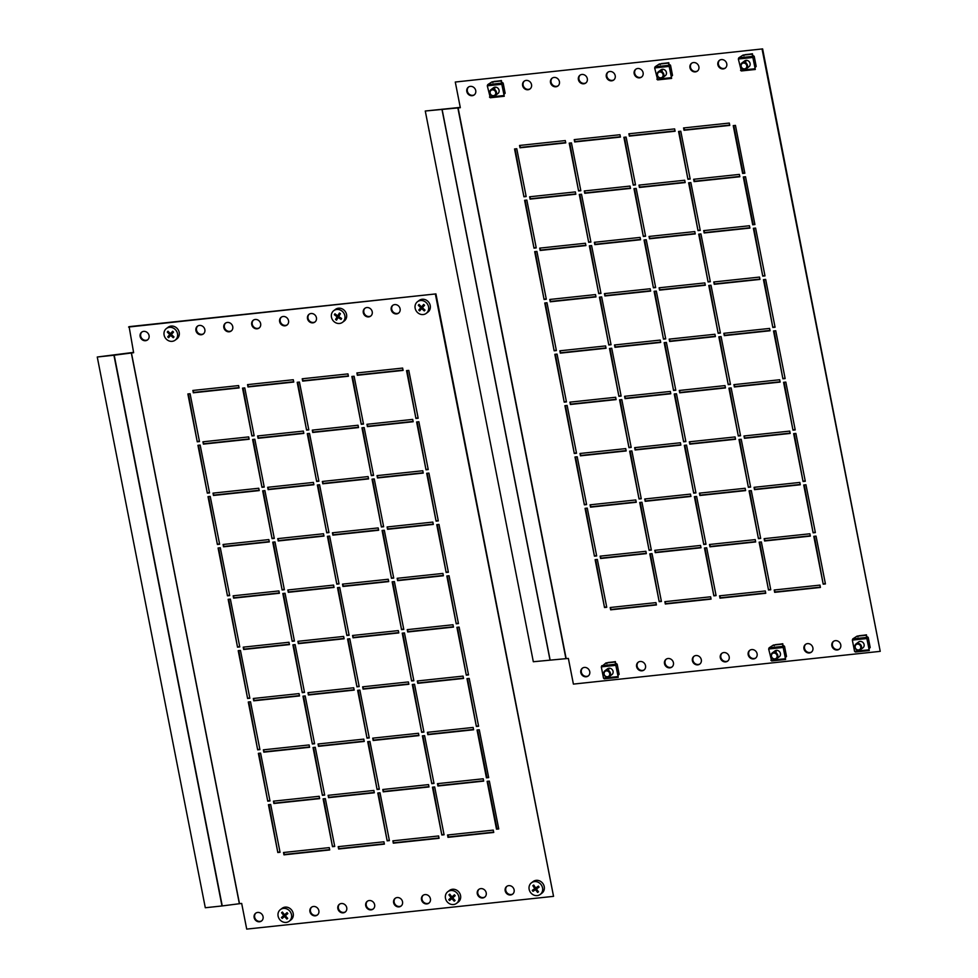 <?xml version="1.0" encoding="UTF-8"?>
<svg xmlns="http://www.w3.org/2000/svg" width="978" height="978" viewBox="0 0 978 978"><rect width="100%" height="100%" fill="white"/><g stroke="black" fill="none" stroke-linecap="round" stroke-linejoin="round"><path stroke-width="1.47" d="M530.235 88.778A4.866 4.377 53.1 0 1 524.416 81.015M526.152 80.416A4.866 4.377 53.1 0 1 529.99 88.974A4.866 4.377 53.1 0 1 522.973 86.687A4.866 4.377 53.1 0 1 526.152 80.416M558.132 85.795A4.866 4.377 53.1 0 1 552.313 78.044M554.049 77.445A4.866 4.377 53.1 0 1 557.888 86.003A4.866 4.377 53.1 0 1 550.858 83.705A4.866 4.377 53.1 0 1 554.049 77.445M613.915 79.841A4.866 4.377 53.1 0 1 608.096 72.091M609.832 71.492A4.866 4.377 53.1 0 1 613.671 80.049A4.866 4.377 53.1 0 1 606.653 77.751A4.866 4.377 53.1 0 1 609.832 71.492M727.913 660.908A4.866 4.377 53.1 0 1 722.094 653.157M723.842 652.558A4.866 4.377 53.1 0 1 727.669 661.104A4.866 4.377 53.1 0 1 720.652 658.817A4.866 4.377 53.1 0 1 723.842 652.558M755.811 657.937A4.866 4.377 53.1 0 1 749.992 650.174M751.727 649.575A4.866 4.377 53.1 0 1 755.566 658.133A4.866 4.377 53.1 0 1 748.537 655.847A4.866 4.377 53.1 0 1 751.727 649.575M586.018 82.824A4.866 4.377 53.1 0 1 580.211 75.061M581.947 74.462A4.866 4.377 53.1 0 1 585.773 83.02A4.866 4.377 53.1 0 1 578.756 80.734A4.866 4.377 53.1 0 1 581.947 74.462M697.595 70.917A4.866 4.377 53.1 0 1 691.776 63.154M693.524 62.555A4.866 4.377 53.1 0 1 697.351 71.113A4.866 4.377 53.1 0 1 690.334 68.827A4.866 4.377 53.1 0 1 693.524 62.555M725.493 67.934A4.866 4.377 53.1 0 1 719.674 60.184M721.409 59.585A4.866 4.377 53.1 0 1 725.248 68.13A4.866 4.377 53.1 0 1 718.219 65.844A4.866 4.377 53.1 0 1 721.409 59.585M641.812 76.871A4.866 4.377 53.1 0 1 635.993 69.108M637.729 68.509A4.866 4.377 53.1 0 1 641.568 77.066A4.866 4.377 53.1 0 1 634.539 74.78A4.866 4.377 53.1 0 1 637.729 68.509M839.491 649.001A4.866 4.377 53.1 0 1 833.672 641.25M835.408 640.651A4.866 4.377 53.1 0 1 839.246 649.196A4.866 4.377 53.1 0 1 832.217 646.91A4.866 4.377 53.1 0 1 835.408 640.651M811.593 651.971A4.866 4.377 53.1 0 1 805.774 644.221M807.522 643.622A4.866 4.377 53.1 0 1 811.349 652.179A4.866 4.377 53.1 0 1 804.332 649.893A4.866 4.377 53.1 0 1 807.522 643.622M588.45 675.798A4.866 4.377 53.1 0 1 582.631 668.035M584.367 667.436A4.866 4.377 53.1 0 1 588.206 675.994A4.866 4.377 53.1 0 1 581.176 673.708A4.866 4.377 53.1 0 1 584.367 667.436M700.028 663.891A4.866 4.377 53.1 0 1 694.209 656.128M695.945 655.529A4.866 4.377 53.1 0 1 699.771 664.086A4.866 4.377 53.1 0 1 692.754 661.8A4.866 4.377 53.1 0 1 695.945 655.529M672.13 666.862A4.866 4.377 53.1 0 1 666.311 659.111M668.047 658.512A4.866 4.377 53.1 0 1 671.886 667.069A4.866 4.377 53.1 0 1 664.857 664.771A4.866 4.377 53.1 0 1 668.047 658.512M644.233 669.844A4.866 4.377 53.1 0 1 638.414 662.082M640.162 661.483A4.866 4.377 53.1 0 1 643.989 670.04A4.866 4.377 53.1 0 1 636.971 667.754A4.866 4.377 53.1 0 1 640.162 661.483M474.452 94.732A4.866 4.377 53.1 0 1 468.633 86.969M470.369 86.37A4.866 4.377 53.1 0 1 474.196 94.927A4.866 4.377 53.1 0 1 467.178 92.641A4.866 4.377 53.1 0 1 470.369 86.37M604.514 607.521L595.125 559.673L597.35 559.44L606.739 607.277L604.514 607.521L595.688 559.612M606.678 606.959L605.015 607.13M594.441 556.176L585.052 508.34L587.277 508.095L596.666 555.944L594.441 556.176L585.626 508.279M596.604 555.614L594.942 555.797M584.367 504.844L574.978 456.995L577.216 456.763L586.592 504.599L584.367 504.844L575.553 456.934M586.531 504.281L584.868 504.452M574.294 453.499L564.905 405.662L567.142 405.418L576.519 453.266L574.294 453.499L565.48 405.601M576.458 452.936L574.795 453.12M564.22 402.166L554.832 354.317L557.069 354.085L566.445 401.921L564.22 402.166L555.406 354.256M566.384 401.603L564.722 401.775M554.147 350.821L544.758 302.984L546.995 302.74L556.384 350.589L554.147 350.821L545.333 302.923M556.311 350.258L554.66 350.442M544.074 299.476L534.685 251.639L536.922 251.407L546.311 299.244L544.074 299.476L535.259 251.578M546.237 298.926L544.587 299.097M534 248.143L524.611 200.307L526.849 200.062L536.237 247.899L534 248.143L525.186 200.245M536.176 247.581L534.514 247.764M523.927 196.798L514.55 148.962L516.775 148.729L526.164 196.566L523.927 196.798L515.113 148.9M526.103 196.248L524.44 196.419M659.184 601.678L649.795 553.841L652.02 553.609L661.409 601.446L659.184 601.678L650.37 553.78M661.348 601.128L659.685 601.299M649.111 550.345L639.722 502.509L641.959 502.264L651.336 550.101L649.111 550.345L640.297 502.447M651.275 549.783L649.612 549.966M639.037 499L629.649 451.164L631.886 450.931L641.262 498.768L639.037 499L630.223 451.102M641.201 498.45L639.539 498.621M628.964 447.667L619.575 399.831L621.812 399.586L631.189 447.423L628.964 447.667L620.15 399.77M631.128 447.105L629.465 447.288M618.891 396.322L609.502 348.486L611.739 348.254L621.128 396.09L618.891 396.322L610.076 348.425M621.054 395.772L619.404 395.943M608.817 344.989L599.428 297.141L601.666 296.909L611.054 344.745L608.817 344.989L600.003 297.092M610.981 344.427L609.331 344.611M598.744 293.644L589.355 245.808L591.592 245.564L600.981 293.412L598.744 293.644L589.93 245.747M600.92 293.094L599.257 293.266M588.67 242.312L579.294 194.463L581.519 194.231L590.908 242.067L588.67 242.312L579.856 194.402M590.846 241.749L589.184 241.921M578.597 190.967L569.22 143.13L571.445 142.886L580.834 190.734L578.597 190.967L569.783 143.069M580.773 190.404L579.11 190.588M713.854 595.846L704.466 548.01L706.703 547.766L716.079 595.602L713.854 595.846L705.04 547.949M716.018 595.284L714.356 595.468M703.781 544.501L694.392 496.665L696.629 496.433L706.006 544.269L703.781 544.501L694.967 496.604M705.945 543.951L704.282 544.123M693.708 493.169L684.319 445.332L686.556 445.088L695.933 492.924L693.708 493.169L684.893 445.271M695.871 492.606L694.209 492.79M683.634 441.824L674.245 393.987L676.483 393.755L685.871 441.591L683.634 441.824L674.82 393.926M685.798 441.274L684.148 441.445M673.561 390.491L664.172 342.655L666.409 342.41L675.798 390.246L673.561 390.491L664.747 342.593M675.737 389.929L674.074 390.112M663.487 339.146L654.099 291.31L656.336 291.077L665.725 338.914L663.487 339.146L654.673 291.248M665.663 338.596L664.001 338.767M653.414 287.813L644.037 239.977L646.262 239.732L655.651 287.569L653.414 287.813L644.6 239.916M655.59 287.251L653.927 287.434M643.341 236.468L633.964 188.632L636.189 188.399L645.578 236.236L643.341 236.468L634.526 188.571M645.517 235.918L643.854 236.089M633.267 185.135L623.891 137.299L626.116 137.054L635.504 184.891L633.267 185.135L624.453 137.238M635.443 184.573L633.781 184.756M768.525 590.015L759.136 542.167L761.373 541.934L770.75 589.771L768.525 590.015L759.71 542.105M770.688 589.453L769.026 589.624M758.451 538.67L749.062 490.834L751.3 490.589L760.676 538.438L758.451 538.67L749.637 490.773M760.615 538.108L758.952 538.291M748.378 487.337L738.989 439.489L741.226 439.256L750.615 487.093L748.378 487.337L739.564 439.428M750.542 486.775L748.891 486.946M738.304 435.992L728.916 388.156L731.153 387.911L740.542 435.76L738.304 435.992L729.49 388.095M740.48 435.43L738.818 435.613M728.231 384.66L718.842 336.811L721.079 336.579L730.468 384.415L728.231 384.66L719.417 336.75M730.407 384.097L728.744 384.268M718.158 333.315L708.781 285.478L711.006 285.234L720.395 333.082L718.158 333.315L709.343 285.417M720.334 332.752L718.671 332.936M708.084 281.97L698.708 234.133L700.933 233.901L710.321 281.737L708.084 281.97L699.27 234.072M710.26 281.419L708.598 281.591M698.011 230.637L688.634 182.8L690.859 182.556L700.248 230.405L698.011 230.637L689.197 182.739M700.187 230.074L698.524 230.258M687.95 179.292L678.561 131.455L680.786 131.223L690.175 179.06L687.95 179.292L679.123 131.394M690.113 178.742L688.451 178.913M823.195 584.172L813.806 536.335L816.043 536.103L825.42 583.939L823.195 584.172L814.381 536.274M825.359 583.621L823.696 583.793M813.121 532.839L803.733 485.002L805.97 484.758L815.359 532.594L813.121 532.839L804.307 484.941M815.285 532.276L813.635 532.46M803.048 481.494L793.659 433.657L795.896 433.425L805.285 481.262L803.048 481.494L794.234 433.596M805.224 480.944L803.561 481.115M792.975 430.161L783.586 382.325L785.823 382.08L795.212 429.917L792.975 430.161L784.16 382.264M795.151 429.599L793.488 429.782M782.901 378.816L773.525 330.98L775.75 330.747L785.138 378.584L782.901 378.816L774.087 330.919M785.077 378.266L783.415 378.437M772.828 327.483L763.451 279.647L765.676 279.402L775.065 327.239L772.828 327.483L764.014 279.586M775.004 326.921L773.341 327.104M762.754 276.138L753.378 228.302L755.603 228.07L764.992 275.906L762.754 276.138L753.94 228.241M764.93 275.588L763.268 275.759M610.663 609.832L610.199 607.509L655.945 602.619L656.409 604.954L610.663 609.832L610.773 607.448M656.348 604.636L611.164 609.453M600.59 558.499L600.125 556.164L645.871 551.286L646.336 553.621L600.59 558.499L600.7 556.103M646.275 553.291L601.091 558.12M590.516 507.154L590.052 504.831L635.798 499.941L636.262 502.276L590.516 507.154L590.626 504.77M636.201 501.959L591.018 506.775M580.443 455.821L579.991 453.486L625.724 448.609L626.189 450.944L580.443 455.821L580.553 453.425M626.128 450.613L580.944 455.442M570.37 404.476L569.917 402.154L615.663 397.264L616.116 399.599L570.37 404.476L570.48 402.092M616.054 399.281L570.883 404.097M560.296 353.144L559.844 350.809L605.59 345.931L606.042 348.254L560.296 353.144L560.406 350.747M605.981 347.936L560.81 352.765M550.223 301.799L549.77 299.464L595.516 294.586L595.969 296.921L550.223 301.799L550.333 299.415M595.908 296.603L550.736 301.42M540.149 250.466L539.697 248.131L585.443 243.253L585.895 245.576L540.149 250.466L540.272 248.07M585.834 245.258L540.663 250.087M530.076 199.121L529.624 196.786L575.37 191.908L575.822 194.243L530.076 199.121L530.198 196.725M575.761 193.925L530.589 198.742M520.015 147.788L519.55 145.453L565.296 140.575L565.749 142.898L520.015 147.788L520.125 145.392M565.687 142.58L520.516 147.409M665.333 604.001L664.869 601.666L710.615 596.788L711.079 599.123L665.333 604.001L665.443 601.604M711.018 598.805L665.835 603.622M655.26 552.668L654.795 550.333L700.541 545.443L701.006 547.778L655.26 552.668L655.37 550.272M700.945 547.46L655.761 552.277M645.187 501.323L644.734 498.988L690.468 494.11L690.933 496.445L645.187 501.323L645.297 498.927M690.871 496.127L645.7 500.944M635.113 449.99L634.661 447.655L680.407 442.765L680.859 445.1L635.113 449.99L635.223 447.594M680.798 444.782L635.627 449.599M625.04 398.645L624.587 396.31L670.333 391.432L670.786 393.767L625.04 398.645L625.15 396.249M670.725 393.449L625.553 398.266M614.966 347.312L614.514 344.977L660.26 340.087L660.712 342.422L614.966 347.312L615.076 344.916M660.651 342.104L615.48 346.921M604.893 295.967L604.441 293.632L650.187 288.754L650.639 291.089L604.893 295.967L605.015 293.571M650.578 290.759L605.406 295.588M594.82 244.634L594.367 242.299L640.113 237.409L640.566 239.744L594.82 244.634L594.942 242.238M640.504 239.427L595.333 244.243M584.758 193.289L584.294 190.954L630.04 186.077L630.492 188.412L584.758 193.289L584.868 190.893M630.431 188.082L585.26 192.911M574.685 141.957L574.22 139.622L619.966 134.732L620.431 137.067L574.685 141.957L574.795 139.561M620.358 136.749L575.186 141.565M720.004 598.169L719.539 595.834L765.285 590.956L765.75 593.279L720.004 598.169L720.114 595.773M765.688 592.961L720.505 597.79M709.93 546.824L709.478 544.489L755.224 539.611L755.676 541.946L709.93 546.824L710.04 544.428M755.615 541.629L710.444 546.445M699.857 495.491L699.404 493.156L745.15 488.266L745.603 490.601L699.857 495.491L699.967 493.095M745.542 490.284L700.37 495.112M689.783 444.146L689.331 441.811L735.077 436.934L735.529 439.269L689.783 444.146L689.893 441.75M735.468 438.951L690.297 443.767M679.71 392.814L679.258 390.479L725.004 385.589L725.456 387.924L679.71 392.814L679.82 390.418M725.395 387.606L680.223 392.435M669.637 341.469L669.184 339.134L714.93 334.256L715.383 336.591L669.637 341.469L669.759 339.073M715.321 336.273L670.15 341.09M659.563 290.136L659.111 287.801L704.857 282.911L705.309 285.246L659.563 290.136L659.685 287.74M705.248 284.928L660.077 289.757M649.502 238.791L649.037 236.456L694.783 231.578L695.236 233.913L649.502 238.791L649.612 236.395M695.175 233.595L650.003 238.412M639.429 187.458L638.964 185.123L684.71 180.233L685.175 182.568L639.429 187.458L639.539 185.062M685.101 182.25L639.93 187.079M629.355 136.113L628.891 133.778L674.637 128.9L675.101 131.235L629.355 136.113L629.465 133.717M675.04 130.918L629.856 135.734M774.674 592.326L774.221 590.003L819.967 585.113L820.42 587.448L774.674 592.326L774.784 589.942M820.359 587.13L775.187 591.947M764.6 540.993L764.148 538.658L809.894 533.78L810.346 536.115L764.6 540.993L764.71 538.597M810.285 535.785L765.114 540.614M754.527 489.648L754.075 487.325L799.821 482.435L800.273 484.77L754.527 489.648L754.637 487.264M800.212 484.452L755.04 489.269M744.454 438.315L744.001 435.98L789.747 431.102L790.2 433.437L744.454 438.315L744.564 435.919M790.138 433.107L744.967 437.936M734.38 386.97L733.928 384.647L779.674 379.757L780.126 382.092L734.38 386.97L734.502 384.586M780.065 381.775L734.894 386.591M724.307 335.637L723.854 333.302L769.6 328.425L770.053 330.76L724.307 335.637L724.429 333.241M769.992 330.43L724.82 335.258M714.246 284.292L713.781 281.97L759.527 277.08L759.979 279.415L714.246 284.292L714.356 281.908M759.918 279.097L714.747 283.913M704.172 232.96L703.708 230.625L749.454 225.747L749.918 228.07L704.172 232.96L704.282 230.563M749.845 227.752L704.673 232.581M762.62 48.9L880.224 651.348L573.401 684.099L568.365 658.426L533.328 661.739L425.271 111.015L460.32 107.702L455.283 82.03L762.62 48.9L455.283 82.03M460.247 107.384L425.271 111.015M754.857 224.243L753.194 224.427L743.867 176.896M739.784 176.419L694.6 181.236L694.209 179.231M744.784 172.898L743.121 173.082L733.806 125.563M729.71 125.074L684.527 129.903L684.135 127.886M880.224 651.348L762.106 49.279M743.304 176.957L745.529 176.725L754.918 224.561L752.693 224.806L743.304 176.957M693.634 179.28L739.38 174.402L739.845 176.737L694.099 181.615L693.634 179.28M733.231 125.624L735.456 125.38L744.845 173.228L742.62 173.461L733.231 125.624M683.561 127.947L729.307 123.069L729.771 125.392L684.025 130.282L683.561 127.947M658.304 71.822L660.884 69.89A3.643 3.276 53.1 0 1 666.421 72.445A3.643 3.276 53.1 0 1 665.26 75.722L662.681 77.653A3.643 3.276 53.1 0 1 657.546 72.665A3.643 3.276 53.1 0 1 662.693 72.299A3.643 3.276 53.1 0 1 662.681 77.653M662.363 69.304A3.643 3.276 -126.9 0 0 662.179 71.321M669.062 65.355L669.857 64.744L668.94 64.841M669.857 64.744L670.529 65.269L669.245 66.235M671.226 76.333L672.509 75.367L670.529 65.269M672.509 75.367L671.47 76.467M654.661 67.947L657.656 79.89L671.617 78.399L671.483 77.653L668.512 63.093L668.622 63.766L668.512 63.093L659.221 64.083L655.089 66.785L654.661 67.947L669.27 66.394M656.874 79.218L657.656 79.89L671.617 78.399L671.483 77.653L656.874 79.218M660.272 64.658L659.221 64.083L660.272 64.658M668.781 64.23L668.769 62.702L661.385 63.778M668.769 62.702L669.074 64.829M668.597 62.824L661.348 63.594M741.984 62.898L744.564 60.954A3.643 3.276 53.1 0 1 750.102 63.509A3.643 3.276 53.1 0 1 748.94 66.785L746.361 68.729A3.643 3.276 53.1 0 1 741.532 63.313A3.643 3.276 53.1 0 1 746.813 68.301A3.643 3.276 53.1 0 1 746.361 68.729M746.043 60.379A3.643 3.276 -126.9 0 0 745.859 62.384M752.742 56.418L753.537 55.819L752.62 55.917M753.537 55.819L754.209 56.345L752.926 57.311M754.906 67.409L756.19 66.443L754.209 56.345M756.19 66.443L755.15 67.531M738.341 59.022L741.336 70.954L755.297 69.475L752.192 54.169L752.302 54.841L752.192 54.169L742.913 55.159L738.769 57.849L738.341 59.022L752.95 57.457M740.554 70.282L741.336 70.954L755.297 69.475L755.163 68.729L740.554 70.282M743.952 55.734L742.913 55.159L743.952 55.734M752.461 55.306L752.449 53.766L745.065 54.854M752.449 53.766L752.754 55.905M752.278 53.888L745.028 54.67M776.373 650.37A3.643 3.276 -126.9 0 0 776.177 652.387M772.302 652.888L774.882 650.957A3.643 3.276 53.1 0 1 780.42 653.512A3.643 3.276 53.1 0 1 779.258 656.788L776.679 658.72A3.643 3.276 53.1 0 1 772.302 652.888A3.643 3.276 53.1 0 1 776.679 658.72M782.51 644.16L782.62 644.832L782.498 644.111L773.231 645.15L769.087 647.852L768.659 649.013L771.654 660.957L785.615 659.465L782.51 644.16M773.353 645.089L774.27 645.725L773.231 645.15M783.06 646.409L783.855 645.81L782.938 645.908M783.855 645.81L784.527 646.336L783.244 647.302M785.224 657.399L786.508 656.434L784.527 646.336M786.508 656.434L785.468 657.522M785.615 659.465L785.481 658.72L770.872 660.284L771.654 660.957L785.615 659.465M782.791 645.297L782.767 643.756L783.072 645.896M782.767 643.756L775.383 644.844M782.596 643.891L775.346 644.661M855.982 643.952L858.562 642.02A3.643 3.276 53.1 0 1 864.1 644.575A3.643 3.276 53.1 0 1 862.938 647.852L860.359 649.783A3.643 3.276 53.1 0 1 855.982 643.952A3.643 3.276 53.1 0 1 860.359 649.783M857.034 636.152L857.95 636.788L857.034 636.152L852.767 638.915L852.339 640.089L854.552 651.348L855.334 652.02L869.295 650.529L866.178 635.174M866.74 637.485L867.535 636.886L866.618 636.984M867.535 636.886L868.207 637.399L866.924 638.365M868.904 648.475L870.2 647.509L868.207 637.399M870.2 647.509L869.149 648.597M869.295 650.529L869.161 649.795L854.552 651.348L855.334 652.02L869.295 650.541M866.471 636.372L866.447 634.832L866.752 636.959M866.447 634.832L859.063 635.92M866.288 634.954L859.026 635.737M490.944 89.683L493.523 87.751A3.643 3.276 53.1 0 1 499.061 90.306A3.643 3.276 53.1 0 1 497.9 93.582L495.32 95.514A3.643 3.276 53.1 0 1 490.491 90.11A3.643 3.276 53.1 0 1 495.54 90.367A3.643 3.276 53.1 0 1 495.32 95.514M495.002 87.164A3.643 3.276 -126.9 0 0 494.819 89.181M501.702 83.216L502.496 82.617L501.567 82.714M502.496 82.617L503.169 83.13L501.885 84.096M503.866 94.194L505.149 93.228L503.169 83.13M505.149 93.228L503.914 94.475M487.301 85.819L490.296 97.751L504.257 96.26L501.139 80.966L501.262 81.626L501.139 80.966L491.861 81.956L487.729 84.646L487.301 85.819L501.91 84.255M489.501 97.079L490.296 97.751L504.257 96.26L504.122 95.514L489.501 97.079M492.912 82.519L491.861 81.956L492.912 82.519M501.421 82.103L501.408 80.563L494.024 81.639M501.408 80.563L501.714 82.69M501.237 80.685L493.988 81.467M609.001 668.231A3.643 3.276 -126.9 0 0 608.817 670.248M604.942 670.749L607.521 668.818A3.643 3.276 53.1 0 1 613.059 671.373A3.643 3.276 53.1 0 1 611.898 674.649L609.318 676.58A3.643 3.276 53.1 0 1 604.942 670.749A3.643 3.276 53.1 0 1 609.318 676.58M605.993 662.95L606.91 663.585L605.871 663.011L601.299 666.874L603.512 678.145L604.294 678.818L618.255 677.326L615.138 661.972M615.7 664.282L616.495 663.671L615.578 663.769M616.495 663.671L617.167 664.196L615.883 665.162M617.864 675.26L619.147 674.294L617.167 664.196M619.147 674.294L617.913 675.529M604.257 678.83L618.255 677.326L618.12 676.58L603.512 678.145L604.294 678.818M615.419 663.157L615.406 661.629L615.712 663.756M615.406 661.629L608.023 662.705M615.235 661.751L607.986 662.522M662.742 76.626A3.032 2.738 -126.9 0 0 657.815 73.167A3.032 2.738 -126.9 0 0 662.742 76.626M746.165 68.044A3.032 2.738 -126.9 0 0 741.764 63.888A3.032 2.738 -126.9 0 0 746.165 68.044M776.226 658.292A3.032 2.738 -126.9 0 0 772.327 653.634A3.032 2.738 -126.9 0 0 776.226 658.292M859.711 649.514A3.032 2.738 -126.9 0 0 856.215 644.551A3.032 2.738 -126.9 0 0 859.711 649.514M495.112 94.842A3.032 2.738 -126.9 0 0 490.724 90.685A3.032 2.738 -126.9 0 0 495.112 94.842M608.866 676.153A3.032 2.738 -126.9 0 0 604.966 671.495A3.032 2.738 -126.9 0 0 608.866 676.153M315.307 915.824A4.866 4.377 -126.9 0 0 318.498 909.552A4.866 4.377 -126.9 0 0 311.469 907.266A4.866 4.377 -126.9 0 0 315.307 915.824M311.737 907.083A4.866 4.377 -126.9 0 0 317.557 914.846M343.192 912.841A4.866 4.377 -126.9 0 0 346.383 906.582A4.866 4.377 -126.9 0 0 339.366 904.295A4.866 4.377 -126.9 0 0 343.192 912.841M339.623 904.112A4.866 4.377 -126.9 0 0 345.442 911.863M398.987 906.887A4.866 4.377 -126.9 0 0 402.178 900.628A4.866 4.377 -126.9 0 0 395.149 898.342A4.866 4.377 -126.9 0 0 398.987 906.887M395.418 898.159A4.866 4.377 -126.9 0 0 401.237 905.909M284.989 325.821A4.866 4.377 -126.9 0 0 288.18 319.561A4.866 4.377 -126.9 0 0 281.151 317.275A4.866 4.377 -126.9 0 0 284.989 325.821M281.419 317.092A4.866 4.377 -126.9 0 0 287.226 324.843M312.874 322.85A4.866 4.377 -126.9 0 0 316.065 316.579A4.866 4.377 -126.9 0 0 309.048 314.293A4.866 4.377 -126.9 0 0 312.874 322.85M309.305 314.109A4.866 4.377 -126.9 0 0 315.124 321.872M371.09 909.87A4.866 4.377 -126.9 0 0 374.281 903.599A4.866 4.377 -126.9 0 0 367.263 901.313A4.866 4.377 -126.9 0 0 371.09 909.87M367.52 901.129A4.866 4.377 -126.9 0 0 373.339 908.892M482.667 897.963A4.866 4.377 -126.9 0 0 485.858 891.691A4.866 4.377 -126.9 0 0 478.829 889.405A4.866 4.377 -126.9 0 0 482.667 897.963M479.098 889.222A4.866 4.377 -126.9 0 0 484.917 896.985M510.565 894.98A4.866 4.377 -126.9 0 0 513.756 888.721A4.866 4.377 -126.9 0 0 506.726 886.423A4.866 4.377 -126.9 0 0 510.565 894.98M506.995 886.251A4.866 4.377 -126.9 0 0 512.802 894.002M426.885 903.916A4.866 4.377 -126.9 0 0 430.063 897.645A4.866 4.377 -126.9 0 0 423.046 895.359A4.866 4.377 -126.9 0 0 426.885 903.916M423.303 895.176A4.866 4.377 -126.9 0 0 429.122 902.938M396.555 313.914A4.866 4.377 -126.9 0 0 399.745 307.654A4.866 4.377 -126.9 0 0 392.728 305.368A4.866 4.377 -126.9 0 0 396.555 313.914M392.985 305.185A4.866 4.377 -126.9 0 0 398.804 312.936M368.669 316.896A4.866 4.377 -126.9 0 0 371.86 310.625A4.866 4.377 -126.9 0 0 364.831 308.339A4.866 4.377 -126.9 0 0 368.669 316.896M365.1 308.156A4.866 4.377 -126.9 0 0 370.906 315.918M145.514 340.711A4.866 4.377 -126.9 0 0 148.705 334.452A4.866 4.377 -126.9 0 0 141.688 332.153A4.866 4.377 -126.9 0 0 145.514 340.711M141.944 331.982A4.866 4.377 -126.9 0 0 147.764 339.733M257.092 328.804A4.866 4.377 -126.9 0 0 260.282 322.532A4.866 4.377 -126.9 0 0 253.265 320.246A4.866 4.377 -126.9 0 0 257.092 328.804M253.522 320.063A4.866 4.377 -126.9 0 0 259.341 327.826M229.194 331.786A4.866 4.377 -126.9 0 0 232.385 325.515A4.866 4.377 -126.9 0 0 225.368 323.229A4.866 4.377 -126.9 0 0 229.194 331.786M225.625 323.046A4.866 4.377 -126.9 0 0 231.444 330.796M201.309 334.757A4.866 4.377 -126.9 0 0 204.5 328.498A4.866 4.377 -126.9 0 0 197.47 326.2A4.866 4.377 -126.9 0 0 201.309 334.757M197.739 326.029A4.866 4.377 -126.9 0 0 203.546 333.779M259.512 921.777A4.866 4.377 -126.9 0 0 262.703 915.506A4.866 4.377 -126.9 0 0 255.686 913.22A4.866 4.377 -126.9 0 0 259.512 921.777M255.943 913.036A4.866 4.377 -126.9 0 0 261.762 920.799M199.475 441.567L190.087 393.731L187.862 393.963L197.25 441.811L199.475 441.567M188.436 393.902L197.25 441.811M197.752 441.42L199.414 441.249M209.549 492.912L200.16 445.063L197.935 445.308L207.324 493.144L209.549 492.912M198.497 445.247L207.324 493.144M207.825 492.765L209.488 492.582M219.622 544.245L210.233 496.408L208.008 496.641L217.385 544.489L219.622 544.245M208.571 496.579L217.385 544.489M217.898 544.098L219.561 543.927M229.696 595.59L220.307 547.741L218.082 547.986L227.458 595.822L229.696 595.59M218.644 547.924L227.458 595.822M227.972 595.443L229.634 595.26M239.769 646.923L230.38 599.086L228.155 599.318L237.532 647.167L239.769 646.923M228.718 599.257L237.532 647.167M238.045 646.788L239.708 646.605M249.842 698.268L240.454 650.419L238.216 650.663L247.605 698.5L249.842 698.268M238.791 650.602L247.605 698.5M248.119 698.121L249.781 697.95M259.916 749.6L250.527 701.764L248.29 701.996L257.679 749.845L259.916 749.6M248.864 701.947L257.679 749.845M258.192 749.466L259.855 749.282M269.989 800.945L260.6 753.109L258.363 753.341L267.752 801.178L269.989 800.945M258.938 753.28L267.752 801.178M268.265 800.799L269.916 800.627M280.05 852.278L270.674 804.442L268.437 804.686L277.825 852.523L280.05 852.278M269.011 804.625L277.825 852.523M278.327 852.144L279.989 851.96M254.146 435.736L244.769 387.899L242.532 388.132L251.921 435.968L254.146 435.736M243.106 388.07L251.921 435.968M252.422 435.589L254.084 435.418M264.219 487.068L254.83 439.232L252.605 439.477L261.994 487.313L264.219 487.068M253.18 439.415L261.994 487.313M262.495 486.934L264.158 486.751M274.292 538.413L264.904 490.577L262.679 490.809L272.067 538.646L274.292 538.413M263.241 490.748L272.067 538.646M272.569 538.267L274.231 538.096M284.366 589.746L274.977 541.91L272.752 542.154L282.129 589.991L284.366 589.746M273.314 542.093L282.129 589.991M282.642 589.612L284.305 589.428M294.439 641.091L285.05 593.255L282.825 593.487L292.202 641.323L294.439 641.091M283.388 593.426L292.202 641.323M292.715 640.945L294.378 640.773M304.513 692.424L295.124 644.588L292.899 644.832L302.275 692.668L304.513 692.424M293.461 644.771L302.275 692.668M302.789 692.29L304.451 692.106M314.586 743.769L305.197 695.933L302.96 696.165L312.349 744.001L314.586 743.769M303.535 696.104L312.349 744.001M312.862 743.622L314.525 743.451M324.659 795.102L315.271 747.265L313.033 747.51L322.422 795.346L324.659 795.102M313.608 747.449L322.422 795.346M322.936 794.967L324.598 794.784M334.733 846.447L325.344 798.61L323.107 798.843L332.496 846.679L334.733 846.447M323.681 798.781L332.496 846.679M333.009 846.3L334.659 846.129M308.816 429.892L299.439 382.056L297.202 382.3L306.591 430.137L308.816 429.892M297.777 382.239L306.591 430.137M307.092 429.758L308.755 429.574M318.889 481.237L309.513 433.401L307.275 433.633L316.664 481.469L318.889 481.237M307.85 433.572L316.664 481.469M317.165 481.09L318.828 480.919M328.963 532.57L319.574 484.733L317.349 484.978L326.738 532.814L328.963 532.57M317.923 484.917L326.738 532.814M327.239 532.435L328.901 532.252M339.036 583.915L329.647 536.078L327.422 536.311L336.811 584.147L339.036 583.915M327.997 536.25L336.811 584.147M337.312 583.768L338.975 583.597M349.109 635.26L339.721 587.411L337.496 587.656L346.872 635.492L349.109 635.26M338.058 587.595L346.872 635.492M347.386 635.113L349.048 634.93M359.183 686.593L349.794 638.756L347.569 638.989L356.946 686.837L359.183 686.593M348.131 638.927L356.946 686.837M357.459 686.446L359.122 686.275M369.256 737.938L359.867 690.089L357.642 690.334L367.019 738.17L369.256 737.938M358.205 690.272L367.019 738.17M367.532 737.791L369.195 737.608M379.33 789.27L369.941 741.434L367.704 741.666L377.092 789.515L379.33 789.27M368.278 741.605L377.092 789.515M377.606 789.124L379.268 788.953M389.403 840.615L380.014 792.767L377.777 793.011L387.166 840.848L389.403 840.615M378.352 792.95L387.166 840.848M387.679 840.469L389.342 840.285M363.486 424.061L354.109 376.224L351.872 376.457L361.261 424.305L363.486 424.061M352.447 376.396L361.261 424.305M361.762 423.914L363.425 423.743M373.559 475.406L364.183 427.557L361.946 427.802L371.334 475.638L373.559 475.406M362.52 427.741L371.334 475.638M371.836 475.259L373.498 475.076M383.633 526.739L374.256 478.902L372.019 479.134L381.408 526.983L383.633 526.739M372.594 479.073L381.408 526.983M381.909 526.592L383.572 526.421M393.706 578.084L384.317 530.235L382.092 530.479L391.481 578.316L393.706 578.084M382.667 530.418L391.481 578.316M391.982 577.937L393.645 577.766M403.78 629.416L394.391 581.58L392.166 581.812L401.555 629.661L403.78 629.416M392.74 581.763L401.555 629.661M402.056 629.282L403.718 629.098M413.853 680.761L404.464 632.925L402.239 633.157L411.628 680.994L413.853 680.761M402.802 633.096L411.628 680.994M412.129 680.615L413.792 680.443M423.926 732.094L414.538 684.258L412.313 684.502L421.689 732.339L423.926 732.094M412.875 684.441L421.689 732.339M422.203 731.96L423.865 731.776M434 783.439L424.611 735.603L422.386 735.835L431.763 783.671L434 783.439M422.948 735.774L431.763 783.671M432.276 783.292L433.939 783.121M444.073 834.772L434.684 786.935L432.459 787.18L441.836 835.016L444.073 834.772M433.022 787.119L441.836 835.016M442.349 834.637L444.012 834.454M418.168 418.229L408.78 370.393L406.542 370.625L415.931 418.462L418.168 418.229M407.117 370.564L415.931 418.462M416.445 418.083L418.095 417.912M428.23 469.562L418.853 421.726L416.616 421.97L426.005 469.807L428.23 469.562M417.19 421.909L426.005 469.807M426.506 469.428L428.168 469.244M438.303 520.907L428.926 473.071L426.689 473.303L436.078 521.14L438.303 520.907M427.264 473.242L436.078 521.14M436.579 520.761L438.242 520.589M448.376 572.24L439 524.404L436.763 524.648L446.151 572.485L448.376 572.24M437.337 524.587L446.151 572.485M446.653 572.106L448.315 571.922M458.45 623.585L449.061 575.749L446.836 575.981L456.225 623.817L458.45 623.585M447.411 575.92L456.225 623.817M456.726 623.438L458.389 623.267M468.523 674.918L459.134 627.081L456.909 627.326L466.298 675.162L468.523 674.918M457.484 627.265L466.298 675.162M466.799 674.783L468.462 674.6M478.597 726.263L469.208 678.426L466.983 678.659L476.372 726.495L478.597 726.263M467.545 678.598L476.372 726.495M476.873 726.116L478.535 725.945M239.072 387.911L238.608 385.576L192.862 390.454L193.326 392.789L239.072 387.911M193.436 390.393L193.326 392.789M193.827 392.41L239.011 387.581M249.145 439.244L248.681 436.909L202.935 441.799L203.4 444.122L249.145 439.244M203.51 441.738L203.4 444.122M203.901 443.743L249.084 438.926M259.219 490.589L258.754 488.254L213.008 493.132L213.473 495.467L259.219 490.589M213.583 493.071L213.473 495.467M213.974 495.088L259.158 490.259M269.292 541.922L268.828 539.587L223.082 544.477L223.546 546.812L269.292 541.922M223.656 544.416L223.546 546.812M224.048 546.421L269.219 541.604M279.353 593.267L278.901 590.932L233.155 595.81L233.62 598.145L279.353 593.267M233.73 595.749L233.62 598.145M234.121 597.766L279.292 592.937M289.427 644.6L288.975 642.265L243.229 647.155L243.681 649.49L289.427 644.6M243.803 647.094L243.681 649.49M244.194 649.099L289.366 644.282M299.5 695.945L299.048 693.61L253.302 698.488L253.754 700.823L299.5 695.945M253.877 698.426L253.754 700.823M254.268 700.444L299.439 695.627M309.574 747.278L309.121 744.943L263.375 749.833L263.828 752.168L309.574 747.278M263.938 749.771L263.828 752.168M264.341 751.776L309.513 746.96M319.647 798.623L319.195 796.288L273.449 801.165L273.901 803.5L319.647 798.623M274.011 801.104L273.901 803.5M274.415 803.121L319.586 798.305M329.72 849.955L329.268 847.62L283.522 852.51L283.975 854.845L329.72 849.955M284.085 852.449L283.975 854.845M284.488 854.454L329.659 849.637M293.742 382.068L293.278 379.733L247.544 384.623L247.996 386.958L293.742 382.068M248.106 384.562L247.996 386.958M248.51 386.579L293.681 381.75M303.816 433.413L303.351 431.078L257.605 435.956L258.07 438.291L303.816 433.413M258.18 435.895L258.07 438.291M258.571 437.912L303.755 433.095M313.889 484.746L313.425 482.411L267.679 487.301L268.143 489.636L313.889 484.746M268.253 487.24L268.143 489.636M268.644 489.257L313.828 484.428M323.962 536.091L323.498 533.756L277.752 538.634L278.217 540.968L323.962 536.091M278.327 538.572L278.217 540.968M278.718 540.589L323.901 535.773M334.036 587.423L333.571 585.088L287.825 589.978L288.29 592.313L334.036 587.423M288.4 589.917L288.29 592.313M288.791 591.934L333.963 587.106M344.109 638.768L343.645 636.433L297.899 641.311L298.363 643.646L344.109 638.768M298.473 641.25L298.363 643.646M298.865 643.267L344.036 638.451M354.17 690.101L353.718 687.766L307.972 692.656L308.425 694.991L354.17 690.101M308.547 692.595L308.425 694.991M308.938 694.612L354.109 689.783M364.244 741.446L363.792 739.111L318.046 743.989L318.498 746.324L364.244 741.446M318.62 743.928L318.498 746.324M319.011 745.945L364.183 741.128M374.317 792.779L373.865 790.444L328.119 795.334L328.571 797.669L374.317 792.779M328.681 795.273L328.571 797.669M329.085 797.29L374.256 792.461M384.391 844.124L383.938 841.789L338.192 846.667L338.645 849.002L384.391 844.124M338.755 846.606L338.645 849.002M339.158 848.623L384.33 843.806M348.412 376.237L347.96 373.902L302.214 378.779L302.667 381.114L348.412 376.237M302.777 378.718L302.667 381.114M303.18 380.735L348.351 375.919M358.486 427.569L358.034 425.247L312.288 430.124L312.74 432.459L358.486 427.569M312.85 430.063L312.74 432.459M313.253 432.08L358.425 427.252M368.559 478.914L368.095 476.579L322.349 481.457L322.813 483.792L368.559 478.914M322.923 481.396L322.813 483.792M323.315 483.413L368.498 478.597M378.633 530.247L378.168 527.924L332.422 532.802L332.887 535.137L378.633 530.247M332.997 532.741L332.887 535.137M333.388 534.758L378.572 529.929M388.706 581.592L388.242 579.257L342.496 584.135L342.96 586.47L388.706 581.592M343.07 584.086L342.96 586.47M343.461 586.091L388.645 581.274M398.779 632.925L398.315 630.602L352.569 635.48L353.034 637.815L398.779 632.925M353.144 635.419L353.034 637.815M353.535 637.436L398.706 632.607M408.853 684.27L408.388 681.935L362.642 686.825L363.107 689.148L408.853 684.27M363.217 686.764L363.107 689.148M363.608 688.769L408.78 683.952M418.914 735.615L418.462 733.28L372.716 738.158L373.168 740.493L418.914 735.615M373.29 738.097L373.168 740.493M373.682 740.114L418.853 735.285M428.987 786.948L428.535 784.613L382.789 789.503L383.242 791.825L428.987 786.948M383.364 789.442L383.242 791.825M383.755 791.446L428.926 786.63M439.061 838.293L438.609 835.958L392.863 840.835L393.315 843.17L439.061 838.293M393.425 840.774L393.315 843.17M393.828 842.791L439 837.963M403.083 370.405L402.63 368.07L356.884 372.948L357.337 375.283L403.083 370.405M357.447 372.887L357.337 375.283M357.85 374.904L403.022 370.075M413.156 421.738L412.704 419.403L366.958 424.293L367.41 426.628L413.156 421.738M367.52 424.232L367.41 426.628M367.924 426.237L413.095 421.42M423.229 473.083L422.777 470.748L377.031 475.626L377.484 477.961L423.229 473.083M377.594 475.565L377.484 477.961M377.997 477.582L423.168 472.753M433.303 524.416L432.838 522.081L387.092 526.971L387.557 529.306L433.303 524.416M387.667 526.91L387.557 529.306M388.058 528.915L433.242 524.098M443.376 575.761L442.912 573.426L397.166 578.304L397.63 580.639L443.376 575.761M397.74 578.242L397.63 580.639M398.132 580.26L443.315 575.431M453.45 627.094L452.985 624.759L407.239 629.649L407.704 631.984L453.45 627.094M407.814 629.587L407.704 631.984M408.205 631.592L453.389 626.776M463.523 678.439L463.059 676.104L417.313 680.981L417.777 683.316L463.523 678.439M417.887 680.92L417.777 683.316M418.278 682.937L463.45 678.121M473.596 729.771L473.132 727.436L427.386 732.326L427.851 734.661L473.596 729.771M427.961 732.265L427.851 734.661M428.352 734.27L473.523 729.454M97.262 357.007L113.937 355.234L221.994 905.958L205.307 907.743L97.262 357.007L133.57 352.386M128.595 327.031L435.931 293.901L129.108 326.652L133.631 352.703L113.937 355.234M221.994 905.958L241.676 903.427L246.713 929.1L553.548 896.349L435.418 294.28M488.67 777.596L479.281 729.759L477.056 730.004L486.433 777.84L488.67 777.596M483.658 781.116L483.205 778.781L437.459 783.659L437.912 785.994L483.658 781.116M498.743 828.941L489.355 781.104L487.13 781.336L496.506 829.173L498.743 828.941M493.731 832.449L493.279 830.114L447.533 835.004L447.985 837.339L493.731 832.449M435.931 293.901L553.548 896.349M477.619 729.943L486.946 777.461L488.609 777.278M438.034 783.598L438.425 785.615L483.597 780.799M487.692 781.275L497.02 828.794L498.682 828.623M448.107 834.943L448.499 836.948L493.67 832.131M290.539 920.188A7.286 6.565 -126.9 0 0 290.869 919.968A7.286 6.565 -126.9 0 0 291.175 919.711A7.286 6.565 -126.9 0 0 291.615 910.017A7.286 6.565 -126.9 0 0 282.116 908.305L280.429 909.564A7.286 6.565 -126.9 0 0 280.124 909.821A7.286 6.565 -126.9 0 0 279.83 919.687A7.286 6.565 -126.9 0 0 289.182 921.239A7.286 6.565 -126.9 0 0 289.488 920.983A7.286 6.565 -126.9 0 0 289.781 911.117A7.286 6.565 -126.9 0 0 280.429 909.564M287.446 913.11A36.577 15.892 49.3 0 0 287.838 913.562A36.809 0.978 140 0 0 285.356 915.701A36.809 15.99 49.3 0 0 287.703 918.342A36.577 0.966 140 0 0 286.872 919.051A36.809 15.99 -130.7 0 1 284.525 916.41A36.809 0.978 140 0 0 282.202 918.428A36.577 15.892 -130.7 0 1 281.811 917.963A36.577 15.892 -130.7 0 1 281.419 917.498A36.809 0.978 -40 0 1 283.742 915.481A36.809 15.99 -130.7 0 1 281.566 912.718A36.577 0.966 -40 0 1 282.397 912.009A36.809 15.99 49.3 0 0 284.574 914.772A36.809 0.978 -40 0 1 287.055 912.633A36.577 15.892 49.3 0 0 287.446 913.11M281.566 912.718L282.434 912.071M284.574 914.772L287.129 912.718M284.525 916.41L285.405 915.75M283.4 917.388L282.691 916.545L285.05 914.418M281.419 917.498L282.691 916.545M283.742 915.481L285.099 914.467M457.9 902.327A7.286 6.565 -126.9 0 0 458.23 902.107A7.286 6.565 -126.9 0 0 458.548 901.85A7.286 6.565 -126.9 0 0 458.975 892.156A7.286 6.565 -126.9 0 0 449.489 890.432L447.79 891.704A7.286 6.565 -126.9 0 0 447.484 891.96A7.286 6.565 -126.9 0 0 447.19 901.826A7.286 6.565 -126.9 0 0 456.543 903.366A7.286 6.565 -126.9 0 0 456.848 903.122A7.286 6.565 -126.9 0 0 457.142 893.256A7.286 6.565 -126.9 0 0 447.79 891.704M454.807 895.237A36.577 15.892 49.3 0 0 455.198 895.701A36.809 0.978 140 0 0 452.716 897.841A36.809 15.99 49.3 0 0 455.063 900.469A36.577 0.966 140 0 0 454.232 901.19A36.809 15.99 -130.7 0 1 451.885 898.55A36.809 0.978 140 0 0 449.562 900.555A36.577 15.892 -130.7 0 1 449.171 900.102A36.577 15.892 -130.7 0 1 448.78 899.626A36.809 0.978 -40 0 1 451.115 897.621A36.809 15.99 -130.7 0 1 448.926 894.858A36.577 0.966 -40 0 1 449.758 894.149A36.809 15.99 49.3 0 0 451.934 896.899A36.809 0.978 -40 0 1 454.428 894.772A36.577 15.892 49.3 0 0 454.807 895.237M448.926 894.858L449.794 894.21M451.934 896.899L454.489 894.858M451.885 898.55L452.765 897.89M450.76 899.515L450.051 898.672L452.411 896.545M448.78 899.626L450.051 898.672M451.115 897.621L452.459 896.606M541.739 893.293A7.286 6.565 -126.9 0 0 541.91 893.171A7.286 6.565 -126.9 0 0 542.863 883.501A7.286 6.565 -126.9 0 0 533.34 881.386A7.286 6.565 -126.9 0 0 533.169 881.508A7.286 6.565 -126.9 0 0 532.998 881.643M541.237 884.858A7.286 6.565 -126.9 0 0 531.641 882.645A7.286 6.565 -126.9 0 0 531.47 882.779A7.286 6.565 -126.9 0 0 530.455 892.352A7.286 6.565 -126.9 0 0 540.052 894.564A7.286 6.565 -126.9 0 0 540.223 894.442A7.286 6.565 -126.9 0 0 541.237 884.858M538.731 886.618A36.577 15.917 55.2 0 0 539.074 887.107L536.396 888.978A36.809 16.015 55.2 0 0 538.499 891.802L537.607 892.425A36.809 16.015 -124.8 0 1 535.492 889.601L532.973 891.349A36.577 15.917 -124.8 0 1 532.619 890.86A36.577 15.917 -124.8 0 1 532.264 890.359L534.795 888.611A36.809 16.015 -124.8 0 1 532.839 885.677L533.744 885.053A36.809 16.015 55.2 0 0 535.699 887.987L538.377 886.117A36.577 15.917 55.2 0 0 538.731 886.618M539.049 887.058L536.396 888.978M537.607 892.425L538.475 891.765M536.873 888.623L534.245 890.396L533.572 889.454M535.492 889.601L536.849 888.586M532.973 891.349L534.245 890.396M534.795 888.611L535.675 887.951M175.172 340.173L176.871 338.901A7.286 6.565 -126.9 0 0 177.776 338.058A7.286 6.565 -126.9 0 0 177.311 328.596A7.286 6.565 -126.9 0 0 168.118 327.239L166.431 328.51A7.286 6.565 -126.9 0 0 165.526 329.341A7.286 6.565 -126.9 0 0 166.468 339.293A7.286 6.565 -126.9 0 0 175.172 340.173A7.286 6.565 -126.9 0 0 176.089 339.329A7.286 6.565 -126.9 0 0 175.135 329.378A7.286 6.565 -126.9 0 0 166.431 328.51M173.094 331.652A36.577 15.636 41.2 0 0 173.534 332.068A36.809 2.995 133.4 0 0 171.358 334.525A36.809 15.734 41.2 0 0 173.986 336.884A36.577 2.983 133.4 0 0 173.265 337.703A36.809 15.734 -138.8 0 1 170.637 335.356A36.809 2.995 133.4 0 0 168.607 337.691A36.577 15.636 -138.8 0 1 168.167 337.276A36.577 15.636 -138.8 0 1 167.739 336.86A36.809 2.995 -46.6 0 1 169.756 334.525A36.809 15.734 -138.8 0 1 167.275 332.055A36.577 2.983 -46.6 0 1 167.996 331.224A36.809 15.734 41.2 0 0 170.478 333.694A36.809 2.995 -46.6 0 1 172.654 331.236A36.577 15.636 41.2 0 0 173.094 331.652M167.275 332.055L168.155 331.395M170.478 333.694L172.886 331.469M170.637 335.356L171.529 334.684M169.634 336.505L168.998 335.906L170.93 333.351M167.739 336.86L168.998 335.906M169.756 334.525L171.101 333.51M342.532 322.312L344.232 321.041A7.286 6.565 -126.9 0 0 345.76 319.341A7.286 6.565 -126.9 0 0 344.268 310.319A7.286 6.565 -126.9 0 0 335.478 309.378L333.791 310.637A7.286 6.565 -126.9 0 0 332.263 312.337A7.286 6.565 -126.9 0 0 334.721 322.165A7.286 6.565 -126.9 0 0 342.532 322.312A7.286 6.565 -126.9 0 0 344.06 320.613A7.286 6.565 -126.9 0 0 341.615 310.784A7.286 6.565 -126.9 0 0 333.791 310.637M339.941 313.376A36.577 14.963 31.2 0 0 340.442 313.718A36.809 5.452 125.1 0 0 338.694 316.53A36.809 15.061 31.2 0 0 341.628 318.473A36.577 5.428 125.1 0 0 341.053 319.427A36.809 15.061 -148.8 0 1 338.119 317.483A36.809 5.452 125.1 0 0 336.53 320.173A36.577 14.963 -148.8 0 1 336.041 319.83A36.577 14.963 -148.8 0 1 335.552 319.476A36.809 5.452 -54.9 0 1 337.141 316.786A36.809 15.061 -148.8 0 1 334.366 314.733A36.577 5.428 -54.9 0 1 334.941 313.779A36.809 15.061 31.2 0 0 337.703 315.845A36.809 5.452 -54.9 0 1 339.452 313.033A36.577 14.963 31.2 0 0 339.941 313.376L337.703 315.845M334.366 314.733L335.271 314.048M338.119 317.483L339.048 316.786M337.3 318.865L338.131 315.527M335.552 319.476L336.823 318.522M337.141 316.786L338.486 315.784M426.225 313.376L427.912 312.104A7.286 6.565 -126.9 0 0 428.816 311.261A7.286 6.565 -126.9 0 0 428.352 301.799A7.286 6.565 -126.9 0 0 419.159 300.442L417.472 301.713A7.286 6.565 -126.9 0 0 416.567 302.557A7.286 6.565 -126.9 0 0 417.508 312.508A7.286 6.565 -126.9 0 0 426.225 313.376A7.286 6.565 -126.9 0 0 427.129 312.532A7.286 6.565 -126.9 0 0 426.188 302.581A7.286 6.565 -126.9 0 0 417.472 301.713M424.134 304.867A36.577 15.636 41.2 0 0 424.574 305.27A36.809 2.995 133.4 0 0 422.398 307.728A36.809 15.734 41.2 0 0 425.027 310.087A36.577 2.983 133.4 0 0 424.305 310.918A36.809 15.734 -138.8 0 1 421.677 308.559A36.809 2.995 133.4 0 0 419.66 310.894A36.577 15.636 -138.8 0 1 419.22 310.478A36.577 15.636 -138.8 0 1 418.78 310.063A36.809 2.995 -46.6 0 1 420.797 307.728A36.809 15.734 -138.8 0 1 418.315 305.258A36.577 2.983 -46.6 0 1 419.049 304.427A36.809 15.734 41.2 0 0 421.518 306.896A36.809 2.995 -46.6 0 1 423.694 304.439A36.577 15.636 41.2 0 0 424.134 304.867M418.315 305.258L419.207 304.598M421.518 306.896L423.926 304.671M421.677 308.559L422.569 307.887M420.674 309.708L420.051 309.109L421.97 306.554M418.78 310.063L420.051 309.109M420.797 307.728L422.141 306.713M566.164 658.659L458.12 107.935M565.92 658.683L457.863 107.959M550.113 659.954L442.068 109.218M550.003 659.967L441.946 109.23M669.05 65.294L655.089 66.785M752.73 56.369L738.769 57.849M783.28 647.46L768.659 649.013M783.048 646.36L769.087 647.852M866.19 635.235L856.911 636.226M866.96 638.524L852.339 640.089M866.728 637.424L852.767 638.915M501.677 83.154L487.729 84.646M615.15 662.02L605.871 663.011M615.908 665.321L601.299 666.874M615.688 664.221L601.727 665.712M131.431 352.936L239.488 903.66M114.206 355.197L222.25 905.921M131.321 352.948L239.365 903.684M659.514 63.986L668.487 63.02M743.194 55.049L752.168 54.096M782.486 644.086L773.525 645.04M866.166 635.162L857.205 636.116M492.154 81.846L501.127 80.881M615.125 661.947L606.152 662.913M290.869 919.968L289.182 921.239M458.23 902.107L456.543 903.366M541.91 893.171L540.223 894.442M533.169 881.508L531.47 882.779"/></g></svg>
